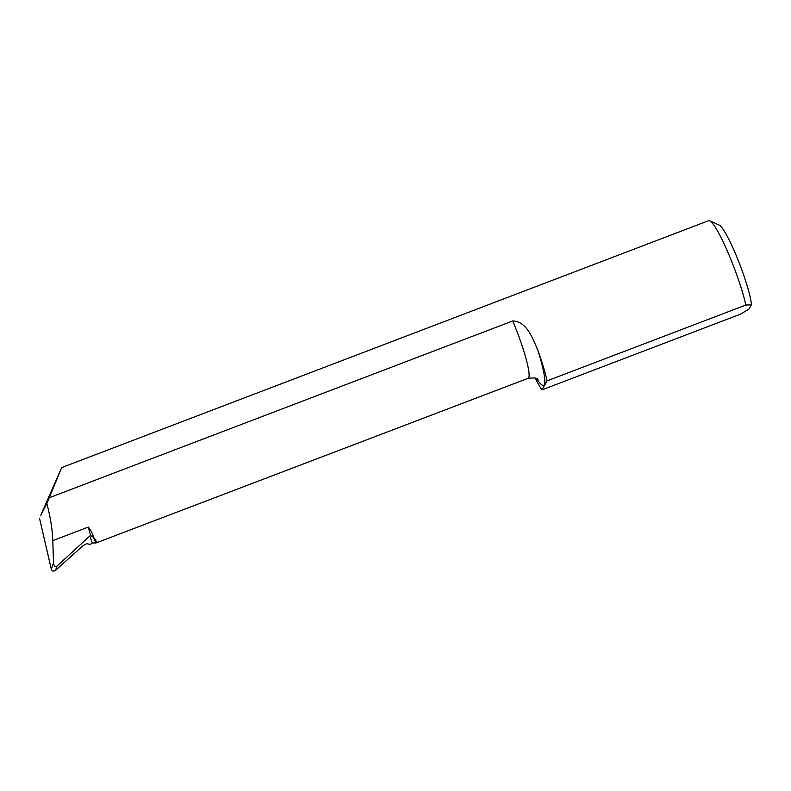 <?xml version="1.0" encoding="UTF-8"?>
<svg xmlns="http://www.w3.org/2000/svg" width="791" height="791" viewBox="0 0 791 791"><rect width="100%" height="100%" fill="white"/><g stroke="black" fill="none" stroke-linecap="round" stroke-linejoin="round"><path stroke-width="1.19" d="M46.847 503.59L61.688 467.6L40.786 515.248L46.847 503.59C50.377 516.83 52.364 529.169 52.799 540.629L53.501 562.905C53.946 566.089 55.123 567.137 57.031 566.049L89.808 536.001L92.26 542.962L95.978 542.972L528.111 378.306C534.222 377.623 537.514 378.049 537.989 379.571L537.979 379.561M535.21 378.078A52.72 6.971 -110.9 0 0 541.934 389.894L740.702 314.086L749.067 308.984L751.45 304.822A45.186 5.972 -110.9 0 0 737.657 258.993A45.186 5.972 -110.9 0 0 719.266 225.119L709.754 220.758A52.72 6.971 69.1 0 0 708.716 220.649L61.688 467.6M92.26 542.962L90.312 544.455L86.684 543.644L82.64 545.978L55.558 570.351L57.031 566.049M49.438 497.658L512.756 320.948A47.45 6.279 69.1 0 1 528.111 378.306M709.754 220.758A52.72 6.971 69.1 0 1 728.234 253.12A52.72 6.971 69.1 0 1 745.864 305.039L547.095 380.847A52.72 6.971 -110.9 0 0 537.929 350.462C532.758 338.657 527.063 321.532 512.756 320.948M53.501 562.905L51.326 569.283L39.55 518.392M51.326 569.283C52.186 571.27 53.6 571.626 55.558 570.351M745.864 305.039L751.45 304.822M541.934 389.894L547.095 380.847M95.77 542.834L93.496 537.326C92.913 534.281 91.192 530.87 88.315 527.083L52.799 540.629M94.03 537.9C96.097 540.431 96.739 542.122 95.978 542.972M89.808 536.001L90.56 535.547L88.315 527.083M90.56 535.547L93.496 537.326M536.674 378.691A59.503 7.87 -110.9 0 0 537.929 350.462"/></g></svg>
